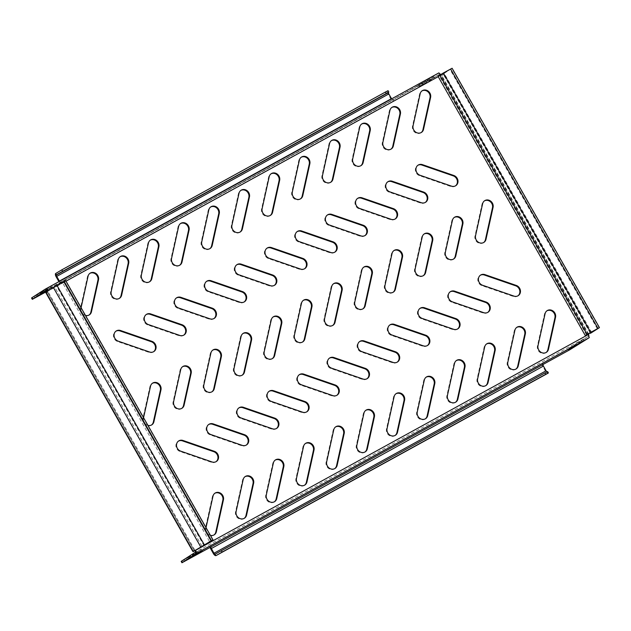 <?xml version="1.0" encoding="UTF-8"?>
<svg xmlns="http://www.w3.org/2000/svg" width="631" height="631" viewBox="0 0 631 631"><rect width="100%" height="100%" fill="white"/><g stroke="black" fill="none" stroke-linecap="round" stroke-linejoin="round"><path stroke-width="0.47" stroke-dasharray="3.15 2.37" d="M425.286 202.448A5.797 5.166 -122.7 0 1 425.002 202.646A5.797 5.166 -122.7 0 1 424.726 202.811A5.797 5.166 -122.7 0 1 420.688 203.095L389.327 192.266A5.797 5.166 -122.7 0 1 385.257 187.486A5.797 5.166 -122.7 0 1 387.371 182.067A5.797 5.166 -122.7 0 1 387.671 181.886M455.479 185.861A5.797 5.166 -122.7 0 1 455.188 186.058A5.797 5.166 -122.7 0 1 454.919 186.224A5.797 5.166 -122.7 0 1 450.873 186.508L419.52 175.678A5.797 5.166 -122.7 0 1 415.443 170.898A5.797 5.166 -122.7 0 1 417.556 165.48A5.797 5.166 -122.7 0 1 417.864 165.298M390.952 149.168A5.797 5.166 -122.7 0 1 390.66 149.373A5.797 5.166 -122.7 0 1 390.392 149.539A5.797 5.166 -122.7 0 1 384.437 148.719A5.797 5.166 -122.7 0 1 382.299 142.693L389.366 110.756A5.797 5.166 -122.7 0 1 391.457 107.68A5.797 5.166 -122.7 0 1 391.764 107.499M421.145 132.581A5.797 5.166 -122.7 0 1 420.853 132.786A5.797 5.166 -122.7 0 1 420.577 132.952A5.797 5.166 -122.7 0 1 414.63 132.139A5.797 5.166 -122.7 0 1 412.493 126.105L419.56 94.169A5.797 5.166 -122.7 0 1 421.65 91.093A5.797 5.166 -122.7 0 1 421.95 90.911M576.521 343.303L582.934 339.636L576.521 343.303L577.223 344.526M187.525 557.709L193.93 554.05L187.525 557.709L188.227 558.94M194.916 552.961L201.328 549.293L194.916 552.961L195.618 554.184M569.13 348.052L575.535 344.392L569.13 348.052L569.825 349.282M426.572 81.73L434.057 77.574L426.572 81.73M425.807 80.382L433.292 76.225L425.807 80.382M36.811 294.795L44.296 290.639L36.811 294.795M44.202 290.039L51.687 285.882L44.202 290.039M419.173 86.479L426.659 82.322L419.173 86.479M418.416 85.138L425.901 80.981L418.416 85.138M360.758 165.756A5.797 5.166 -122.7 0 1 360.475 165.961A5.797 5.166 -122.7 0 1 360.198 166.119A5.797 5.166 -122.7 0 1 354.251 165.306A5.797 5.166 -122.7 0 1 352.114 159.28L359.181 127.344A5.797 5.166 -122.7 0 1 361.271 124.268A5.797 5.166 -122.7 0 1 361.571 124.086M330.573 182.343A5.797 5.166 -122.7 0 1 330.281 182.548A5.797 5.166 -122.7 0 1 330.013 182.706A5.797 5.166 -122.7 0 1 324.058 181.894A5.797 5.166 -122.7 0 1 321.92 175.868L328.988 143.923A5.797 5.166 -122.7 0 1 331.078 140.855A5.797 5.166 -122.7 0 1 331.378 140.674M300.38 198.931A5.797 5.166 -122.7 0 1 300.096 199.136A5.797 5.166 -122.7 0 1 299.82 199.293A5.797 5.166 -122.7 0 1 293.872 198.481A5.797 5.166 -122.7 0 1 291.727 192.455L298.794 160.511A5.797 5.166 -122.7 0 1 300.884 157.442A5.797 5.166 -122.7 0 1 301.192 157.261M270.194 215.518A5.797 5.166 -122.7 0 1 269.902 215.723A5.797 5.166 -122.7 0 1 269.626 215.881A5.797 5.166 -122.7 0 1 263.679 215.068A5.797 5.166 -122.7 0 1 261.542 209.035L268.609 177.098A5.797 5.166 -122.7 0 1 270.699 174.03A5.797 5.166 -122.7 0 1 270.999 173.848M240.001 232.105A5.797 5.166 -122.7 0 1 239.709 232.311A5.797 5.166 -122.7 0 1 239.441 232.468A5.797 5.166 -122.7 0 1 233.486 231.656A5.797 5.166 -122.7 0 1 231.348 225.622L238.415 193.685A5.797 5.166 -122.7 0 1 240.506 190.617A5.797 5.166 -122.7 0 1 240.813 190.436M209.807 248.693A5.797 5.166 -122.7 0 1 209.524 248.89A5.797 5.166 -122.7 0 1 209.247 249.056A5.797 5.166 -122.7 0 1 203.3 248.243A5.797 5.166 -122.7 0 1 201.163 242.209L208.23 210.273A5.797 5.166 -122.7 0 1 210.32 207.205A5.797 5.166 -122.7 0 1 210.62 207.023M179.622 265.28A5.797 5.166 -122.7 0 1 179.33 265.477A5.797 5.166 -122.7 0 1 179.062 265.643A5.797 5.166 -122.7 0 1 173.107 264.831A5.797 5.166 -122.7 0 1 170.969 258.797L178.037 226.86A5.797 5.166 -122.7 0 1 180.127 223.792A5.797 5.166 -122.7 0 1 180.427 223.611M149.429 281.868A5.797 5.166 -122.7 0 1 149.145 282.065A5.797 5.166 -122.7 0 1 148.869 282.231A5.797 5.166 -122.7 0 1 142.921 281.418A5.797 5.166 -122.7 0 1 140.776 275.384L147.843 243.448A5.797 5.166 -122.7 0 1 149.933 240.372A5.797 5.166 -122.7 0 1 150.241 240.198M119.243 298.455A5.797 5.166 -122.7 0 1 118.951 298.652A5.797 5.166 -122.7 0 1 118.675 298.818A5.797 5.166 -122.7 0 1 112.728 298.006A5.797 5.166 -122.7 0 1 110.591 291.972L117.658 260.035A5.797 5.166 -122.7 0 1 119.748 256.959A5.797 5.166 -122.7 0 1 120.048 256.785M89.05 315.043A5.797 5.166 -122.7 0 1 88.758 315.24A5.797 5.166 -122.7 0 1 88.49 315.405A5.797 5.166 -122.7 0 1 82.535 314.593A5.797 5.166 -122.7 0 1 80.397 308.559L87.464 276.623A5.797 5.166 -122.7 0 1 89.555 273.546A5.797 5.166 -122.7 0 1 89.862 273.373M85.477 315.437A5.797 5.166 -122.7 0 1 80.989 308.18L81.091 307.715M483.606 242.549A5.797 5.166 -122.7 0 1 483.322 242.746A5.797 5.166 -122.7 0 1 483.046 242.911A5.797 5.166 -122.7 0 1 477.099 242.099A5.797 5.166 -122.7 0 1 474.962 236.065L482.021 204.129A5.797 5.166 -122.7 0 1 484.119 201.052A5.797 5.166 -122.7 0 1 484.419 200.879M453.421 259.136A5.797 5.166 -122.7 0 1 453.129 259.333A5.797 5.166 -122.7 0 1 452.861 259.499A5.797 5.166 -122.7 0 1 446.906 258.686A5.797 5.166 -122.7 0 1 444.768 252.652L451.835 220.716A5.797 5.166 -122.7 0 1 453.926 217.64A5.797 5.166 -122.7 0 1 454.225 217.466M423.227 275.723A5.797 5.166 -122.7 0 1 422.944 275.921A5.797 5.166 -122.7 0 1 422.667 276.086A5.797 5.166 -122.7 0 1 416.712 275.274A5.797 5.166 -122.7 0 1 414.575 269.24L421.642 237.303A5.797 5.166 -122.7 0 1 423.732 234.227A5.797 5.166 -122.7 0 1 424.04 234.046M393.042 292.303A5.797 5.166 -122.7 0 1 392.75 292.508A5.797 5.166 -122.7 0 1 392.474 292.674A5.797 5.166 -122.7 0 1 386.527 291.861A5.797 5.166 -122.7 0 1 384.389 285.827L391.457 253.891A5.797 5.166 -122.7 0 1 393.547 250.815A5.797 5.166 -122.7 0 1 393.847 250.633M362.849 308.89A5.797 5.166 -122.7 0 1 362.557 309.095A5.797 5.166 -122.7 0 1 362.289 309.253A5.797 5.166 -122.7 0 1 356.334 308.441A5.797 5.166 -122.7 0 1 354.196 302.415L361.263 270.478A5.797 5.166 -122.7 0 1 363.353 267.402A5.797 5.166 -122.7 0 1 363.661 267.221M332.655 325.478A5.797 5.166 -122.7 0 1 332.371 325.683A5.797 5.166 -122.7 0 1 332.095 325.841A5.797 5.166 -122.7 0 1 326.148 325.028A5.797 5.166 -122.7 0 1 324.011 319.002L331.07 287.066A5.797 5.166 -122.7 0 1 333.168 283.989A5.797 5.166 -122.7 0 1 333.468 283.808M302.47 342.065A5.797 5.166 -122.7 0 1 302.178 342.27A5.797 5.166 -122.7 0 1 301.91 342.428A5.797 5.166 -122.7 0 1 295.955 341.616A5.797 5.166 -122.7 0 1 293.817 335.589L300.884 303.645A5.797 5.166 -122.7 0 1 302.975 300.577A5.797 5.166 -122.7 0 1 303.274 300.395M272.276 358.653A5.797 5.166 -122.7 0 1 271.993 358.858A5.797 5.166 -122.7 0 1 271.716 359.015A5.797 5.166 -122.7 0 1 265.761 358.203A5.797 5.166 -122.7 0 1 263.624 352.177L270.691 320.232A5.797 5.166 -122.7 0 1 272.781 317.164A5.797 5.166 -122.7 0 1 273.089 316.983M242.091 375.24A5.797 5.166 -122.7 0 1 241.799 375.445A5.797 5.166 -122.7 0 1 241.523 375.603A5.797 5.166 -122.7 0 1 235.576 374.79A5.797 5.166 -122.7 0 1 233.438 368.756L240.506 336.82A5.797 5.166 -122.7 0 1 242.596 333.752A5.797 5.166 -122.7 0 1 242.896 333.57M211.898 391.827A5.797 5.166 -122.7 0 1 211.606 392.032A5.797 5.166 -122.7 0 1 211.338 392.19A5.797 5.166 -122.7 0 1 205.383 391.378A5.797 5.166 -122.7 0 1 203.245 385.344L210.312 353.407A5.797 5.166 -122.7 0 1 212.402 350.339A5.797 5.166 -122.7 0 1 212.71 350.158M181.704 408.415A5.797 5.166 -122.7 0 1 181.42 408.612A5.797 5.166 -122.7 0 1 181.144 408.778A5.797 5.166 -122.7 0 1 175.197 407.965A5.797 5.166 -122.7 0 1 173.06 401.931L180.119 369.995A5.797 5.166 -122.7 0 1 182.217 366.926A5.797 5.166 -122.7 0 1 182.517 366.745M151.519 425.002A5.797 5.166 -122.7 0 1 151.227 425.199A5.797 5.166 -122.7 0 1 150.959 425.365A5.797 5.166 -122.7 0 1 145.004 424.553A5.797 5.166 -122.7 0 1 142.866 418.519L149.933 386.582A5.797 5.166 -122.7 0 1 152.024 383.506A5.797 5.166 -122.7 0 1 152.323 383.332M147.946 425.397A5.797 5.166 -122.7 0 1 143.458 418.14L143.56 417.683M546.075 352.508A5.797 5.166 -122.7 0 1 545.783 352.705A5.797 5.166 -122.7 0 1 545.515 352.871A5.797 5.166 -122.7 0 1 539.56 352.059A5.797 5.166 -122.7 0 1 537.423 346.025L544.49 314.088A5.797 5.166 -122.7 0 1 546.58 311.012A5.797 5.166 -122.7 0 1 546.888 310.838M515.882 369.096A5.797 5.166 -122.7 0 1 515.598 369.293A5.797 5.166 -122.7 0 1 515.322 369.458A5.797 5.166 -122.7 0 1 509.375 368.646A5.797 5.166 -122.7 0 1 507.237 362.612L514.304 330.676A5.797 5.166 -122.7 0 1 516.395 327.599A5.797 5.166 -122.7 0 1 516.694 327.426M485.696 385.683A5.797 5.166 -122.7 0 1 485.405 385.88A5.797 5.166 -122.7 0 1 485.136 386.046A5.797 5.166 -122.7 0 1 479.181 385.233A5.797 5.166 -122.7 0 1 477.044 379.199L484.111 347.263A5.797 5.166 -122.7 0 1 486.201 344.187A5.797 5.166 -122.7 0 1 486.501 344.013M455.503 402.27A5.797 5.166 -122.7 0 1 455.219 402.468A5.797 5.166 -122.7 0 1 454.943 402.633A5.797 5.166 -122.7 0 1 448.996 401.821A5.797 5.166 -122.7 0 1 446.851 395.787L453.918 363.85A5.797 5.166 -122.7 0 1 456.008 360.774A5.797 5.166 -122.7 0 1 456.316 360.601M425.318 418.858A5.797 5.166 -122.7 0 1 425.026 419.055A5.797 5.166 -122.7 0 1 424.75 419.221A5.797 5.166 -122.7 0 1 418.803 418.408A5.797 5.166 -122.7 0 1 416.665 412.374L423.732 380.438A5.797 5.166 -122.7 0 1 425.822 377.362A5.797 5.166 -122.7 0 1 426.122 377.188M395.124 435.437A5.797 5.166 -122.7 0 1 394.832 435.642A5.797 5.166 -122.7 0 1 394.564 435.808A5.797 5.166 -122.7 0 1 388.609 434.996A5.797 5.166 -122.7 0 1 386.472 428.962L393.539 397.025A5.797 5.166 -122.7 0 1 395.629 393.949A5.797 5.166 -122.7 0 1 395.937 393.768M364.931 452.025A5.797 5.166 -122.7 0 1 364.647 452.23A5.797 5.166 -122.7 0 1 364.371 452.395A5.797 5.166 -122.7 0 1 358.424 451.583A5.797 5.166 -122.7 0 1 356.286 445.549L363.353 413.613A5.797 5.166 -122.7 0 1 365.444 410.536A5.797 5.166 -122.7 0 1 365.743 410.355M334.745 468.612A5.797 5.166 -122.7 0 1 334.454 468.817A5.797 5.166 -122.7 0 1 334.185 468.975A5.797 5.166 -122.7 0 1 328.23 468.163A5.797 5.166 -122.7 0 1 326.093 462.137L333.16 430.2A5.797 5.166 -122.7 0 1 335.25 427.124A5.797 5.166 -122.7 0 1 335.55 426.942M304.552 485.2A5.797 5.166 -122.7 0 1 304.268 485.405A5.797 5.166 -122.7 0 1 303.992 485.562A5.797 5.166 -122.7 0 1 298.045 484.75A5.797 5.166 -122.7 0 1 295.9 478.724L302.967 446.787A5.797 5.166 -122.7 0 1 305.057 443.711A5.797 5.166 -122.7 0 1 305.365 443.53M274.367 501.787A5.797 5.166 -122.7 0 1 274.075 501.992A5.797 5.166 -122.7 0 1 273.799 502.15A5.797 5.166 -122.7 0 1 267.852 501.337A5.797 5.166 -122.7 0 1 265.714 495.311L272.781 463.367A5.797 5.166 -122.7 0 1 274.871 460.299A5.797 5.166 -122.7 0 1 275.171 460.117M244.173 518.374A5.797 5.166 -122.7 0 1 243.881 518.579A5.797 5.166 -122.7 0 1 243.613 518.737A5.797 5.166 -122.7 0 1 237.658 517.925A5.797 5.166 -122.7 0 1 235.521 511.899L242.588 479.954A5.797 5.166 -122.7 0 1 244.678 476.886A5.797 5.166 -122.7 0 1 244.986 476.705M213.98 534.962A5.797 5.166 -122.7 0 1 213.696 535.167A5.797 5.166 -122.7 0 1 213.42 535.325A5.797 5.166 -122.7 0 1 207.473 534.512A5.797 5.166 -122.7 0 1 205.335 528.478L212.402 496.542A5.797 5.166 -122.7 0 1 214.493 493.474A5.797 5.166 -122.7 0 1 214.792 493.292M210.415 535.364A5.797 5.166 -122.7 0 1 205.927 528.1L206.029 527.642M395.101 219.036A5.797 5.166 -122.7 0 1 394.809 219.233A5.797 5.166 -122.7 0 1 394.541 219.399A5.797 5.166 -122.7 0 1 390.494 219.683L359.134 208.853A5.797 5.166 -122.7 0 1 355.064 204.073A5.797 5.166 -122.7 0 1 357.178 198.655A5.797 5.166 -122.7 0 1 357.485 198.473M364.907 235.623A5.797 5.166 -122.7 0 1 364.623 235.82A5.797 5.166 -122.7 0 1 364.347 235.986A5.797 5.166 -122.7 0 1 360.309 236.27L328.948 225.441A5.797 5.166 -122.7 0 1 324.878 220.661A5.797 5.166 -122.7 0 1 326.992 215.242A5.797 5.166 -122.7 0 1 327.292 215.061M334.722 252.211A5.797 5.166 -122.7 0 1 334.43 252.408A5.797 5.166 -122.7 0 1 334.154 252.574A5.797 5.166 -122.7 0 1 330.116 252.857L298.755 242.028A5.797 5.166 -122.7 0 1 294.685 237.248A5.797 5.166 -122.7 0 1 296.799 231.829A5.797 5.166 -122.7 0 1 297.098 231.648M304.528 268.798A5.797 5.166 -122.7 0 1 304.237 268.995A5.797 5.166 -122.7 0 1 303.968 269.161A5.797 5.166 -122.7 0 1 299.922 269.445L268.569 258.615A5.797 5.166 -122.7 0 1 264.492 253.836A5.797 5.166 -122.7 0 1 266.605 248.417A5.797 5.166 -122.7 0 1 266.913 248.235M274.335 285.378A5.797 5.166 -122.7 0 1 274.051 285.583A5.797 5.166 -122.7 0 1 273.775 285.748A5.797 5.166 -122.7 0 1 269.737 286.024L238.376 275.203A5.797 5.166 -122.7 0 1 234.306 270.423A5.797 5.166 -122.7 0 1 236.42 265.004A5.797 5.166 -122.7 0 1 236.72 264.823M244.15 301.965A5.797 5.166 -122.7 0 1 243.858 302.17A5.797 5.166 -122.7 0 1 243.59 302.328A5.797 5.166 -122.7 0 1 239.543 302.612L208.183 291.79A5.797 5.166 -122.7 0 1 204.113 287.01A5.797 5.166 -122.7 0 1 206.227 281.592A5.797 5.166 -122.7 0 1 206.534 281.41M213.956 318.552A5.797 5.166 -122.7 0 1 213.672 318.758A5.797 5.166 -122.7 0 1 213.396 318.915A5.797 5.166 -122.7 0 1 209.358 319.199L177.997 308.378A5.797 5.166 -122.7 0 1 173.927 303.598A5.797 5.166 -122.7 0 1 176.041 298.179A5.797 5.166 -122.7 0 1 176.341 297.998M183.771 335.14A5.797 5.166 -122.7 0 1 183.479 335.345A5.797 5.166 -122.7 0 1 183.203 335.503A5.797 5.166 -122.7 0 1 179.165 335.787L147.804 324.965A5.797 5.166 -122.7 0 1 143.734 320.185A5.797 5.166 -122.7 0 1 145.848 314.759A5.797 5.166 -122.7 0 1 146.147 314.585M153.578 351.727A5.797 5.166 -122.7 0 1 153.286 351.932A5.797 5.166 -122.7 0 1 153.017 352.09A5.797 5.166 -122.7 0 1 148.971 352.374L117.618 341.552A5.797 5.166 -122.7 0 1 113.541 336.765A5.797 5.166 -122.7 0 1 115.654 331.346A5.797 5.166 -122.7 0 1 115.962 331.172M517.948 295.821A5.797 5.166 -122.7 0 1 517.657 296.026A5.797 5.166 -122.7 0 1 517.381 296.184A5.797 5.166 -122.7 0 1 513.342 296.467L481.981 285.646A5.797 5.166 -122.7 0 1 477.912 280.858A5.797 5.166 -122.7 0 1 480.025 275.439A5.797 5.166 -122.7 0 1 480.325 275.266M487.755 312.408A5.797 5.166 -122.7 0 1 487.463 312.613A5.797 5.166 -122.7 0 1 487.195 312.771A5.797 5.166 -122.7 0 1 483.157 313.055L451.796 302.225A5.797 5.166 -122.7 0 1 447.726 297.446A5.797 5.166 -122.7 0 1 449.832 292.027A5.797 5.166 -122.7 0 1 450.14 291.853M457.562 328.996A5.797 5.166 -122.7 0 1 457.278 329.193A5.797 5.166 -122.7 0 1 457.002 329.358A5.797 5.166 -122.7 0 1 452.963 329.642L421.603 318.813A5.797 5.166 -122.7 0 1 417.533 314.033A5.797 5.166 -122.7 0 1 419.647 308.614A5.797 5.166 -122.7 0 1 419.946 308.433M427.376 345.583A5.797 5.166 -122.7 0 1 427.084 345.78A5.797 5.166 -122.7 0 1 426.816 345.946A5.797 5.166 -122.7 0 1 422.77 346.23L391.417 335.4A5.797 5.166 -122.7 0 1 387.339 330.62A5.797 5.166 -122.7 0 1 389.453 325.202A5.797 5.166 -122.7 0 1 389.761 325.02M397.183 362.17A5.797 5.166 -122.7 0 1 396.899 362.368A5.797 5.166 -122.7 0 1 396.623 362.533A5.797 5.166 -122.7 0 1 392.585 362.817L361.224 351.988A5.797 5.166 -122.7 0 1 357.154 347.208A5.797 5.166 -122.7 0 1 359.268 341.789A5.797 5.166 -122.7 0 1 359.567 341.608M366.997 378.758A5.797 5.166 -122.7 0 1 366.706 378.955A5.797 5.166 -122.7 0 1 366.43 379.121A5.797 5.166 -122.7 0 1 362.391 379.405L331.03 368.575A5.797 5.166 -122.7 0 1 326.961 363.795A5.797 5.166 -122.7 0 1 329.074 358.376A5.797 5.166 -122.7 0 1 329.382 358.195M336.804 395.345A5.797 5.166 -122.7 0 1 336.512 395.542A5.797 5.166 -122.7 0 1 336.244 395.708A5.797 5.166 -122.7 0 1 332.206 395.992L300.845 385.162A5.797 5.166 -122.7 0 1 296.775 380.383A5.797 5.166 -122.7 0 1 298.881 374.964A5.797 5.166 -122.7 0 1 299.189 374.782M306.611 411.933A5.797 5.166 -122.7 0 1 306.327 412.13A5.797 5.166 -122.7 0 1 306.051 412.295A5.797 5.166 -122.7 0 1 302.012 412.579L270.652 401.75A5.797 5.166 -122.7 0 1 266.582 396.97A5.797 5.166 -122.7 0 1 268.696 391.551A5.797 5.166 -122.7 0 1 268.995 391.37M276.425 428.512A5.797 5.166 -122.7 0 1 276.133 428.717A5.797 5.166 -122.7 0 1 275.865 428.883A5.797 5.166 -122.7 0 1 271.819 429.167L240.466 418.337A5.797 5.166 -122.7 0 1 236.388 413.557A5.797 5.166 -122.7 0 1 238.502 408.139A5.797 5.166 -122.7 0 1 238.81 407.957M246.232 445.1A5.797 5.166 -122.7 0 1 245.948 445.305A5.797 5.166 -122.7 0 1 245.672 445.47A5.797 5.166 -122.7 0 1 241.634 445.746L210.273 434.925A5.797 5.166 -122.7 0 1 206.203 430.145A5.797 5.166 -122.7 0 1 208.317 424.726A5.797 5.166 -122.7 0 1 208.616 424.545M216.047 461.687A5.797 5.166 -122.7 0 1 215.755 461.892A5.797 5.166 -122.7 0 1 215.479 462.05A5.797 5.166 -122.7 0 1 211.44 462.334L180.08 451.512A5.797 5.166 -122.7 0 1 176.01 446.732A5.797 5.166 -122.7 0 1 178.123 441.314A5.797 5.166 -122.7 0 1 178.431 441.132M591.783 332.584L444.177 73.37C443.798 74.734 442.71 75.428 440.927 75.452L441.519 75.073A2.319 2.067 -122.7 0 1 441.29 74.986L440.698 75.373L438.963 72.888M47.38 291.214L47.893 291.128A2.319 2.067 -122.7 0 1 47.838 291.364L45.905 292.8M193.094 551.652C192.321 551.029 192.763 550.745 194.419 550.808L195.011 550.429A2.319 2.067 -122.7 0 1 195.113 550.461M576.111 346.103L575.346 344.763L588.36 336.394A1.546 0.702 -118.8 0 0 588.455 336.307L588.045 334.753A2.319 2.067 -122.7 0 1 588.1 334.517L588.92 333.476M588.684 334.13L588.1 334.517L440.927 75.452A2.319 2.067 -122.7 0 1 440.698 75.373L47.301 291.506A2.319 2.067 -122.7 0 1 47.246 291.743L194.419 550.808A2.319 2.067 -122.7 0 1 194.522 550.839M194.648 550.887L588.636 334.367M588.802 333.586L589.646 333.018M589.07 333.342L591.523 332.75M444.177 73.37L441.519 75.073L588.447 333.712M590.253 332.679L443.096 73.953M443.23 73.866L450.621 69.118L597.951 328.459M444.437 73.204L451.828 68.456L599.174 327.836M46.347 292.887L47.522 292.2L47.041 291.546C47.357 292.492 47.625 292.437 47.838 291.364L195.011 550.429C193.969 550.027 193.764 550.2 194.395 550.926L194.088 550.248L192.755 551.297M45.747 292.271L47.136 291.49L194.482 550.871M201.873 546.115L54.526 286.734L47.136 291.49M597.352 328.783L450.006 69.402L450.621 69.118M450.006 69.402L442.757 73.377L590.103 332.758M54.526 286.734L56.325 285.693L203.671 545.074M210.92 541.09L63.573 281.71L56.325 285.693M586.53 334.943L439.184 75.562L442.757 73.377M437.977 76.225L439.184 75.562M65.663 280.566L62.414 282.57L209.666 541.777M63.573 281.71L62.414 282.57M63.621 281.907L210.967 541.288M543.252 364.355L542.486 363.006L569.052 348.415L569.817 349.755M184.591 561.409L183.826 560.06L210.391 545.468A3.092 1.404 -118.8 0 0 210.107 547.385M211.156 546.809L210.391 545.468L542.486 363.006A3.092 1.404 61.2 0 0 542.826 366.461L545.5 371.162L213.412 553.616M575.346 344.763L569.052 348.415M183.826 560.06L181.192 561.401M47.885 290.891L66.01 281.174M438.955 73.062L439.602 74.284A1.546 0.702 -118.8 0 0 439.499 74.316A1.546 0.702 -118.8 0 0 439.484 74.332L426.469 82.693L425.712 81.352L392.845 99.595L393.61 100.944A3.092 1.404 61.2 0 1 393.57 100.968A3.092 1.404 61.2 0 1 390.897 99.012L388.231 94.311A3.092 1.404 61.2 0 1 387.639 91.14L388.451 92.576M438.229 76.666L441.29 74.986L440.651 74.537M59.535 281.308A1.546 0.702 -118.8 0 0 60.734 282.065L61.515 283.398L47.388 291.159M60.75 282.057L392.845 99.595A1.546 0.702 61.2 0 1 392.829 99.611L60.734 282.065A1.546 0.702 -118.8 0 0 60.75 282.057L31.55 297.99M419.41 85.004L420.175 86.344L61.515 283.398A3.092 1.404 -118.8 0 1 61.475 283.422A3.092 1.404 -118.8 0 1 58.912 281.655M438.719 72.983L425.712 81.352M46.954 290.386L52.452 287.231L46.67 290.37M420.175 86.344L426.469 82.693M392.829 99.611A1.546 0.702 61.2 0 1 391.63 98.854M547.629 371.588L547.045 371.754L547.866 373.197A3.092 1.404 61.2 0 1 545.5 371.162M215.4 554.176L547.045 371.754M388.065 90.698L387.639 91.14M421.279 202.717L420.688 203.095M451.465 186.129L450.873 186.508M382.891 142.314L382.299 142.693M413.084 125.727L412.493 126.105M426.887 79.885L427.644 81.233M37.892 294.298L38.586 295.521M45.282 289.542L45.976 290.773M419.489 84.641L420.254 85.982M352.705 158.902L352.114 159.28M322.512 175.481L321.92 175.868M292.319 192.069L291.727 192.455M262.133 208.656L261.542 209.035M231.94 225.243L231.348 225.622M201.754 241.831L201.163 242.209M171.561 258.418L170.969 258.797M141.368 275.006L140.776 275.384M111.182 291.593L110.591 291.972M80.989 308.18L80.397 308.559M475.553 235.686L474.962 236.065M445.36 252.274L444.768 252.652M415.166 268.861L414.575 269.24M384.981 285.449L384.389 285.827M354.788 302.036L354.196 302.415M324.602 318.616L324.011 319.002M294.409 335.203L293.817 335.589M264.215 351.79L263.624 352.177M234.03 368.378L233.438 368.756M203.837 384.965L203.245 385.344M173.651 401.553L173.06 401.931M143.458 418.14L142.866 418.519M538.014 345.646L537.423 346.025M507.829 362.233L507.237 362.612M477.635 378.821L477.044 379.199M447.442 395.408L446.851 395.787M417.257 411.996L416.665 412.374M387.063 428.583L386.472 428.962M356.878 445.17L356.286 445.549M326.684 461.758L326.093 462.137M296.491 478.337L295.9 478.724M266.306 494.925L265.714 495.311M236.112 511.512L235.521 511.899M205.927 528.1L205.335 528.478M391.086 219.304L390.494 219.683M360.9 235.884L360.309 236.27M330.707 252.471L330.116 252.857M300.514 269.058L299.922 269.445M270.328 285.646L269.737 286.024M240.135 302.233L239.543 302.612M209.949 318.821L209.358 319.199M179.756 335.408L179.165 335.787M149.563 351.995L148.971 352.374M513.934 296.089L513.342 296.467M483.748 312.676L483.157 313.055M453.555 329.264L452.963 329.642M423.362 345.851L422.77 346.23M393.176 362.439L392.585 362.817M362.983 379.026L362.391 379.405M332.797 395.605L332.206 395.992M302.604 412.193L302.012 412.579M272.411 428.78L271.819 429.167M242.225 445.368L241.634 445.746M212.032 461.955L211.44 462.334M180.671 451.133L180.08 451.512M210.864 434.546L210.273 434.925M241.058 417.959L240.466 418.337M271.243 401.371L270.652 401.75M301.437 384.784L300.845 385.162M331.622 368.196L331.03 368.575M361.815 351.609L361.224 351.988M392.009 335.022L391.417 335.4M422.194 318.434L421.603 318.813M452.388 301.847L451.796 302.225M482.573 285.259L481.981 285.646M118.21 341.166L117.618 341.552M148.395 324.579L147.804 324.965M178.589 307.999L177.997 308.378M208.774 291.412L208.183 291.79M238.968 274.824L238.376 275.203M269.161 258.237L268.569 258.615M299.346 241.649L298.755 242.028M329.54 225.062L328.948 225.441M359.725 208.475L359.134 208.853M212.994 496.163L212.402 496.542M243.18 479.576L242.588 479.954M273.373 462.988L272.781 463.367M303.558 446.401L302.967 446.787M333.752 429.814L333.16 430.2M363.945 413.226L363.353 413.613M394.13 396.647L393.539 397.025M424.324 380.059L423.732 380.438M454.509 363.472L453.918 363.85M484.703 346.884L484.111 347.263M514.896 330.297L514.304 330.676M545.081 313.71L544.49 314.088M150.525 386.204L149.933 386.582M180.711 369.616L180.119 369.995M210.904 353.029L210.312 353.407M241.097 336.441L240.506 336.82M271.283 319.854L270.691 320.232M301.476 303.266L300.884 303.645M331.661 286.679L331.07 287.066M361.855 270.092L361.263 270.478M392.048 253.504L391.457 253.891M422.234 236.925L421.642 237.303M452.427 220.337L451.835 220.716M482.612 203.75L482.021 204.129M88.056 276.244L87.464 276.623M118.249 259.656L117.658 260.035M148.435 243.069L147.843 243.448M178.628 226.482L178.037 226.86M208.822 209.894L208.23 210.273M239.007 193.307L238.415 193.685M269.2 176.719L268.609 177.098M299.386 160.132L298.794 160.511M329.579 143.545L328.988 143.923M359.773 126.957L359.181 127.344M588.305 333.807L440.959 74.426M64.188 281.426L211.511 540.775M212.742 540.144L65.395 280.763M588.36 336.394L194.679 552.693M439.499 74.316L45.818 290.607L439.484 74.332M34.95 297.99L34.184 296.649M542.826 366.461L210.738 548.915M390.897 99.012L58.809 281.473M56.135 276.764L388.231 94.311M55.836 273.294L387.836 90.888M422.51 82.984L423.275 84.325M424.584 81.651L425.341 82.992M421.563 83.308L422.328 84.657M50.37 286.553L51.135 287.902M47.349 288.217L48.114 289.558M48.303 287.886L49.06 289.227M42.979 291.309L43.744 292.65M39.958 292.965L40.723 294.314M40.905 292.642L41.583 293.833M429.9 78.228L430.665 79.569M431.975 76.895L432.74 78.244M428.954 78.559L429.719 79.9M571.197 346.719L571.962 348.067M574.218 345.062L574.983 346.403M572.151 346.395L572.83 347.586M200.011 549.972L200.768 551.313M197.937 551.297L198.615 552.496M196.99 551.628L197.755 552.969M192.613 554.72L193.378 556.061M190.546 556.053L191.225 557.244M189.6 556.376L190.357 557.725M578.595 341.97L579.353 343.311M581.608 340.314L582.374 341.655M579.542 341.639L580.22 342.838M420.151 93.782L419.56 94.169M389.958 110.37L389.366 110.756M420.112 175.3L419.52 175.678M389.919 191.887L389.327 192.266M575.204 343.974L575.969 345.315M186.208 558.38L186.973 559.729M193.599 553.632L194.364 554.972M567.813 348.722L568.578 350.071M425.57 80.555L426.327 81.904M36.566 294.969L37.332 296.31M43.965 290.213L44.722 291.561M418.172 85.311L418.937 86.652M216.346 461.513L215.755 461.892M178.715 440.927L178.123 441.314M246.54 444.926L245.948 445.305M208.908 424.34L208.317 424.726M276.725 428.339L276.133 428.717M239.094 407.76L238.502 408.139M306.918 411.751L306.327 412.13M269.287 391.173L268.696 391.551M337.104 395.164L336.512 395.542M299.473 374.585L298.881 374.964M367.297 378.576L366.706 378.955M329.666 357.998L329.074 358.376M397.491 361.989L396.899 362.368M359.859 341.41L359.268 341.789M427.676 345.402L427.084 345.78M390.045 324.823L389.453 325.202M457.869 328.814L457.278 329.193M420.238 308.236L419.647 308.614M488.055 312.227L487.463 312.613M450.424 291.648L449.832 292.027M518.248 295.639L517.657 296.026M480.617 275.061L480.025 275.439M153.877 351.546L153.286 351.932M116.246 330.967L115.654 331.346M184.071 334.966L183.479 335.345M146.439 314.38L145.848 314.759M214.264 318.379L213.672 318.758M176.633 297.793L176.041 298.179M244.449 301.792L243.858 302.17M206.818 281.205L206.227 281.592M274.643 285.204L274.051 285.583M237.011 264.618L236.42 265.004M304.828 268.617L304.237 268.995M267.197 248.038L266.605 248.417M335.022 252.029L334.43 252.408M297.39 231.451L296.799 231.829M365.215 235.442L364.623 235.82M327.584 214.863L326.992 215.242M395.4 218.854L394.809 219.233M357.769 198.276L357.178 198.655M214.288 534.78L213.696 535.167M215.084 493.087L214.493 493.474M244.473 518.193L243.881 518.579M245.27 476.508L244.678 476.886M274.666 501.613L274.075 501.992M275.463 459.92L274.871 460.299M304.86 485.026L304.268 485.405M305.649 443.333L305.057 443.711M335.045 468.439L334.454 468.817M335.842 426.745L335.25 427.124M365.239 451.851L364.647 452.23M366.035 410.158L365.444 410.536M395.424 435.264L394.832 435.642M396.221 393.57L395.629 393.949M425.617 418.676L425.026 419.055M426.414 376.983L425.822 377.362M455.811 402.089L455.219 402.468M456.599 360.396L456.008 360.774M485.996 385.502L485.405 385.88M486.793 343.808L486.201 344.187M516.19 368.914L515.598 369.293M516.986 327.221L516.395 327.599M546.375 352.327L545.783 352.705M547.172 310.633L546.58 311.012M151.819 424.821L151.227 425.199M152.615 383.127L152.024 383.506M182.012 408.233L181.42 408.612M182.809 366.54L182.217 366.926M212.197 391.646L211.606 392.032M212.994 349.953L212.402 350.339M242.391 375.059L241.799 375.445M243.187 333.365L242.596 333.752M272.584 358.471L271.993 358.858M273.373 316.786L272.781 317.164M302.77 341.892L302.178 342.27M303.566 300.198L302.975 300.577M332.963 325.304L332.371 325.683M333.76 283.611L333.168 283.989M363.148 308.717L362.557 309.095M363.945 267.023L363.353 267.402M393.342 292.129L392.75 292.508M394.138 250.436L393.547 250.815M423.535 275.542L422.944 275.921M424.324 233.849L423.732 234.227M453.721 258.955L453.129 259.333M454.517 217.261L453.926 217.64M483.914 242.367L483.322 242.746M484.711 200.674L484.119 201.052M89.35 314.861L88.758 315.24M90.146 273.168L89.555 273.546M119.543 298.274L118.951 298.652M120.34 256.58L119.748 256.959M149.736 281.686L149.145 282.065M150.525 239.993L149.933 240.372M179.922 265.099L179.33 265.477M180.718 223.406L180.127 223.792M210.115 248.511L209.524 248.89M210.912 206.818L210.32 207.205M240.301 231.924L239.709 232.311M241.097 190.231L240.506 190.617M270.494 215.337L269.902 215.723M271.291 173.651L270.699 174.03M300.687 198.757L300.096 199.136M301.476 157.064L300.884 157.442M330.873 182.17L330.281 182.548M331.669 140.476L331.078 140.855M361.066 165.582L360.475 165.961M361.863 123.889L361.271 124.268M589.346 333.089L589.835 332.876M47.254 292.035L194.096 550.532M598.109 328.396L450.755 69.016M64.323 281.323L211.669 540.704M393.57 100.968L61.475 283.422M215.376 554.192L547.392 371.777M425.901 80.981L426.659 82.322M51.687 285.882L52.452 287.231M44.296 290.639L45.061 291.979M433.292 76.225L434.057 77.574M575.535 344.392L576.3 345.733M201.328 549.293L202.086 550.642M193.93 554.05L194.695 555.39M582.934 339.636L583.691 340.985M422.242 90.714L421.65 91.093M421.445 132.407L420.853 132.786M392.048 107.302L391.457 107.68M391.252 148.995L390.66 149.373M418.148 165.101L417.556 165.48M455.779 185.68L455.188 186.058M387.962 181.689L387.371 182.067M425.594 202.267L425.002 202.646"/><path stroke-width="0.95" d="M425.318 202.433A5.797 5.166 -122.7 0 1 421.279 202.717L389.919 191.887A5.797 5.166 -122.7 0 1 385.849 187.107A5.797 5.166 -122.7 0 1 387.962 181.689A5.797 5.166 -122.7 0 1 392.277 181.239L423.63 192.069A5.797 5.166 -122.7 0 1 427.708 196.848A5.797 5.166 -122.7 0 1 425.594 202.267A5.797 5.166 -122.7 0 1 425.318 202.433M455.511 185.845A5.797 5.166 -122.7 0 1 451.465 186.129L420.112 175.3A5.797 5.166 -122.7 0 1 416.034 170.52A5.797 5.166 -122.7 0 1 418.148 165.101A5.797 5.166 -122.7 0 1 422.462 164.652L453.823 175.481A5.797 5.166 -122.7 0 1 457.893 180.261A5.797 5.166 -122.7 0 1 455.779 185.68A5.797 5.166 -122.7 0 1 455.511 185.845M390.983 149.153A5.797 5.166 -122.7 0 1 385.028 148.34A5.797 5.166 -122.7 0 1 382.891 142.314L389.958 110.37A5.797 5.166 -122.7 0 1 392.048 107.302A5.797 5.166 -122.7 0 1 398.137 107.838A5.797 5.166 -122.7 0 1 400.409 113.982L393.35 145.919A5.797 5.166 -122.7 0 1 391.252 148.995A5.797 5.166 -122.7 0 1 390.983 149.153M421.169 132.565A5.797 5.166 -122.7 0 1 415.222 131.753A5.797 5.166 -122.7 0 1 413.084 125.727L420.151 93.782A5.797 5.166 -122.7 0 1 422.242 90.714A5.797 5.166 -122.7 0 1 428.331 91.25A5.797 5.166 -122.7 0 1 430.602 97.395L423.535 129.331A5.797 5.166 -122.7 0 1 421.445 132.407A5.797 5.166 -122.7 0 1 421.169 132.565M576.206 345.141L583.691 340.985L576.206 345.141M187.21 559.547L194.695 555.39L187.21 559.547M194.6 554.799L202.086 550.642L194.6 554.799M568.815 349.889L576.3 345.733L568.815 349.889M37.576 296.136L45.061 291.979L37.576 296.136M46.67 290.37L44.722 291.561L46.954 290.386M360.79 165.74A5.797 5.166 -122.7 0 1 354.843 164.928A5.797 5.166 -122.7 0 1 352.705 158.902L359.773 126.957A5.797 5.166 -122.7 0 1 361.863 123.889A5.797 5.166 -122.7 0 1 367.944 124.425A5.797 5.166 -122.7 0 1 370.223 130.57L363.156 162.506A5.797 5.166 -122.7 0 1 361.066 165.582A5.797 5.166 -122.7 0 1 360.79 165.74A5.797 5.166 -122.7 0 0 362.565 162.885L369.632 130.948A5.797 5.166 -122.7 0 0 367.51 124.93A5.797 5.166 -122.7 0 0 361.571 124.086M330.605 182.327A5.797 5.166 -122.7 0 1 324.649 181.515A5.797 5.166 -122.7 0 1 322.512 175.481L329.579 143.545A5.797 5.166 -122.7 0 1 331.669 140.476A5.797 5.166 -122.7 0 1 337.759 141.013A5.797 5.166 -122.7 0 1 340.03 147.157L332.963 179.094A5.797 5.166 -122.7 0 1 330.873 182.17A5.797 5.166 -122.7 0 1 330.605 182.327M300.411 198.915A5.797 5.166 -122.7 0 1 294.464 198.102A5.797 5.166 -122.7 0 1 292.319 192.069L299.386 160.132A5.797 5.166 -122.7 0 1 301.476 157.064A5.797 5.166 -122.7 0 1 307.565 157.6A5.797 5.166 -122.7 0 1 309.845 163.744L302.777 195.681A5.797 5.166 -122.7 0 1 300.687 198.757A5.797 5.166 -122.7 0 1 300.411 198.915A5.797 5.166 -122.7 0 0 302.186 196.06L309.253 164.123A5.797 5.166 -122.7 0 0 307.123 158.105A5.797 5.166 -122.7 0 0 301.192 157.261M270.218 215.502A5.797 5.166 -122.7 0 1 264.271 214.69A5.797 5.166 -122.7 0 1 262.133 208.656L269.2 176.719A5.797 5.166 -122.7 0 1 271.291 173.651A5.797 5.166 -122.7 0 1 277.38 174.188A5.797 5.166 -122.7 0 1 279.651 180.332L272.584 212.268A5.797 5.166 -122.7 0 1 270.494 215.337A5.797 5.166 -122.7 0 1 270.218 215.502M240.032 232.09A5.797 5.166 -122.7 0 1 234.077 231.277A5.797 5.166 -122.7 0 1 231.94 225.243L239.007 193.307A5.797 5.166 -122.7 0 1 241.097 190.231A5.797 5.166 -122.7 0 1 247.186 190.775A5.797 5.166 -122.7 0 1 249.458 196.919L242.399 228.856A5.797 5.166 -122.7 0 1 240.301 231.924A5.797 5.166 -122.7 0 1 240.032 232.09A5.797 5.166 -122.7 0 0 241.807 229.234L248.866 197.298A5.797 5.166 -122.7 0 0 246.745 191.28A5.797 5.166 -122.7 0 0 240.813 190.436M209.839 248.677A5.797 5.166 -122.7 0 1 203.892 247.865A5.797 5.166 -122.7 0 1 201.754 241.831L208.822 209.894A5.797 5.166 -122.7 0 1 210.912 206.818A5.797 5.166 -122.7 0 1 216.993 207.362A5.797 5.166 -122.7 0 1 219.272 213.507L212.205 245.443A5.797 5.166 -122.7 0 1 210.115 248.511A5.797 5.166 -122.7 0 1 209.839 248.677M179.654 265.265A5.797 5.166 -122.7 0 1 173.699 264.452A5.797 5.166 -122.7 0 1 171.561 258.418L178.628 226.482A5.797 5.166 -122.7 0 1 180.718 223.406A5.797 5.166 -122.7 0 1 186.808 223.95A5.797 5.166 -122.7 0 1 189.079 230.086L182.012 262.031A5.797 5.166 -122.7 0 1 179.922 265.099A5.797 5.166 -122.7 0 1 179.654 265.265M149.46 281.852A5.797 5.166 -122.7 0 1 143.513 281.04A5.797 5.166 -122.7 0 1 141.368 275.006L148.435 243.069A5.797 5.166 -122.7 0 1 150.525 239.993A5.797 5.166 -122.7 0 1 156.614 240.529A5.797 5.166 -122.7 0 1 158.894 246.674L151.826 278.618A5.797 5.166 -122.7 0 1 149.736 281.686A5.797 5.166 -122.7 0 1 149.46 281.852M119.267 298.439A5.797 5.166 -122.7 0 1 113.32 297.627A5.797 5.166 -122.7 0 1 111.182 291.593L118.249 259.656A5.797 5.166 -122.7 0 1 120.34 256.58A5.797 5.166 -122.7 0 1 126.429 257.117A5.797 5.166 -122.7 0 1 128.7 263.261L121.633 295.198A5.797 5.166 -122.7 0 1 119.543 298.274A5.797 5.166 -122.7 0 1 119.267 298.439M81.091 307.715L88.056 276.244A5.797 5.166 -122.7 0 1 90.146 273.168A5.797 5.166 -122.7 0 1 96.235 273.704A5.797 5.166 -122.7 0 1 98.507 279.849L91.448 311.785A5.797 5.166 -122.7 0 1 89.35 314.861A5.797 5.166 -122.7 0 1 89.081 315.027A5.797 5.166 -122.7 0 1 85.477 315.437M483.638 242.533A5.797 5.166 -122.7 0 1 477.691 241.72A5.797 5.166 -122.7 0 1 475.553 235.686L482.612 203.75A5.797 5.166 -122.7 0 1 484.711 200.674A5.797 5.166 -122.7 0 1 490.792 201.21A5.797 5.166 -122.7 0 1 493.071 207.354L486.004 239.291A5.797 5.166 -122.7 0 1 483.914 242.367A5.797 5.166 -122.7 0 1 483.638 242.533A5.797 5.166 -122.7 0 0 485.413 239.677L492.48 207.733A5.797 5.166 -122.7 0 0 490.35 201.715A5.797 5.166 -122.7 0 0 484.419 200.879M453.452 259.112A5.797 5.166 -122.7 0 1 447.497 258.3A5.797 5.166 -122.7 0 1 445.36 252.274L452.427 220.337A5.797 5.166 -122.7 0 1 454.517 217.261A5.797 5.166 -122.7 0 1 460.606 217.798A5.797 5.166 -122.7 0 1 462.878 223.942L455.811 255.878A5.797 5.166 -122.7 0 1 453.721 258.955A5.797 5.166 -122.7 0 1 453.452 259.112M423.259 275.7A5.797 5.166 -122.7 0 1 417.304 274.887A5.797 5.166 -122.7 0 1 415.166 268.861L422.234 236.925A5.797 5.166 -122.7 0 1 424.324 233.849A5.797 5.166 -122.7 0 1 430.413 234.385A5.797 5.166 -122.7 0 1 432.692 240.529L425.625 272.466A5.797 5.166 -122.7 0 1 423.535 275.542A5.797 5.166 -122.7 0 1 423.259 275.7A5.797 5.166 -122.7 0 0 425.034 272.844L432.101 240.908A5.797 5.166 -122.7 0 0 429.971 234.89A5.797 5.166 -122.7 0 0 424.04 234.046M393.066 292.287A5.797 5.166 -122.7 0 1 387.118 291.475A5.797 5.166 -122.7 0 1 384.981 285.449L392.048 253.504A5.797 5.166 -122.7 0 1 394.138 250.436A5.797 5.166 -122.7 0 1 400.228 250.972A5.797 5.166 -122.7 0 1 402.499 257.117L395.432 289.053A5.797 5.166 -122.7 0 1 393.342 292.129A5.797 5.166 -122.7 0 1 393.066 292.287M362.88 308.875A5.797 5.166 -122.7 0 1 356.925 308.062A5.797 5.166 -122.7 0 1 354.788 302.036L361.855 270.092A5.797 5.166 -122.7 0 1 363.945 267.023A5.797 5.166 -122.7 0 1 370.034 267.56A5.797 5.166 -122.7 0 1 372.306 273.704L365.239 305.641A5.797 5.166 -122.7 0 1 363.148 308.717A5.797 5.166 -122.7 0 1 362.88 308.875A5.797 5.166 -122.7 0 0 364.647 306.019L371.714 274.083A5.797 5.166 -122.7 0 0 369.592 268.065A5.797 5.166 -122.7 0 0 363.661 267.221M332.687 325.462A5.797 5.166 -122.7 0 1 326.74 324.649A5.797 5.166 -122.7 0 1 324.602 318.616L331.661 286.679A5.797 5.166 -122.7 0 1 333.76 283.611A5.797 5.166 -122.7 0 1 339.841 284.147A5.797 5.166 -122.7 0 1 342.12 290.292L335.053 322.228A5.797 5.166 -122.7 0 1 332.963 325.304A5.797 5.166 -122.7 0 1 332.687 325.462M302.501 342.049A5.797 5.166 -122.7 0 1 296.546 341.237A5.797 5.166 -122.7 0 1 294.409 335.203L301.476 303.266A5.797 5.166 -122.7 0 1 303.566 300.198A5.797 5.166 -122.7 0 1 309.655 300.735A5.797 5.166 -122.7 0 1 311.927 306.879L304.86 338.815A5.797 5.166 -122.7 0 1 302.77 341.892A5.797 5.166 -122.7 0 1 302.501 342.049M272.308 358.637A5.797 5.166 -122.7 0 1 266.353 357.824A5.797 5.166 -122.7 0 1 264.215 351.79L271.283 319.854A5.797 5.166 -122.7 0 1 273.373 316.786A5.797 5.166 -122.7 0 1 279.462 317.322A5.797 5.166 -122.7 0 1 281.741 323.466L274.674 355.403A5.797 5.166 -122.7 0 1 272.584 358.471A5.797 5.166 -122.7 0 1 272.308 358.637M242.115 375.224A5.797 5.166 -122.7 0 1 236.168 374.412A5.797 5.166 -122.7 0 1 234.03 368.378L241.097 336.441A5.797 5.166 -122.7 0 1 243.187 333.365A5.797 5.166 -122.7 0 1 249.277 333.909A5.797 5.166 -122.7 0 1 251.548 340.054L244.481 371.99A5.797 5.166 -122.7 0 1 242.391 375.059A5.797 5.166 -122.7 0 1 242.115 375.224M211.929 391.812A5.797 5.166 -122.7 0 1 205.974 390.999A5.797 5.166 -122.7 0 1 203.837 384.965L210.904 353.029A5.797 5.166 -122.7 0 1 212.994 349.953A5.797 5.166 -122.7 0 1 219.083 350.497A5.797 5.166 -122.7 0 1 221.355 356.641L214.288 388.578A5.797 5.166 -122.7 0 1 212.197 391.646A5.797 5.166 -122.7 0 1 211.929 391.812M181.736 408.399A5.797 5.166 -122.7 0 1 175.789 407.587A5.797 5.166 -122.7 0 1 173.651 401.553L180.711 369.616A5.797 5.166 -122.7 0 1 182.809 366.54A5.797 5.166 -122.7 0 1 188.89 367.084A5.797 5.166 -122.7 0 1 191.169 373.221L184.102 405.165A5.797 5.166 -122.7 0 1 182.012 408.233A5.797 5.166 -122.7 0 1 181.736 408.399M143.56 417.683L150.525 386.204A5.797 5.166 -122.7 0 1 152.615 383.127A5.797 5.166 -122.7 0 1 158.704 383.672A5.797 5.166 -122.7 0 1 160.976 389.808L153.909 421.753A5.797 5.166 -122.7 0 1 151.819 424.821A5.797 5.166 -122.7 0 1 151.55 424.986A5.797 5.166 -122.7 0 1 147.946 425.397M546.107 352.492A5.797 5.166 -122.7 0 1 540.152 351.68A5.797 5.166 -122.7 0 1 538.014 345.646L545.081 313.71A5.797 5.166 -122.7 0 1 547.172 310.633A5.797 5.166 -122.7 0 1 553.261 311.178A5.797 5.166 -122.7 0 1 555.532 317.314L548.473 349.258A5.797 5.166 -122.7 0 1 546.375 352.327A5.797 5.166 -122.7 0 1 546.107 352.492A5.797 5.166 -122.7 0 0 547.882 349.637L554.941 317.701A5.797 5.166 -122.7 0 0 552.819 311.675A5.797 5.166 -122.7 0 0 546.888 310.838M515.913 369.08A5.797 5.166 -122.7 0 1 509.966 368.267A5.797 5.166 -122.7 0 1 507.829 362.233L514.896 330.297A5.797 5.166 -122.7 0 1 516.986 327.221A5.797 5.166 -122.7 0 1 523.067 327.757A5.797 5.166 -122.7 0 1 525.347 333.902L518.28 365.838A5.797 5.166 -122.7 0 1 516.19 368.914A5.797 5.166 -122.7 0 1 515.913 369.08M485.728 385.667A5.797 5.166 -122.7 0 1 479.773 384.855A5.797 5.166 -122.7 0 1 477.635 378.821L484.703 346.884A5.797 5.166 -122.7 0 1 486.793 343.808A5.797 5.166 -122.7 0 1 492.882 344.345A5.797 5.166 -122.7 0 1 495.154 350.489L488.086 382.425A5.797 5.166 -122.7 0 1 485.996 385.502A5.797 5.166 -122.7 0 1 485.728 385.667M455.535 402.255A5.797 5.166 -122.7 0 1 449.587 401.442A5.797 5.166 -122.7 0 1 447.442 395.408L454.509 363.472A5.797 5.166 -122.7 0 1 456.599 360.396A5.797 5.166 -122.7 0 1 462.689 360.932A5.797 5.166 -122.7 0 1 464.968 367.076L457.901 399.013A5.797 5.166 -122.7 0 1 455.811 402.089A5.797 5.166 -122.7 0 1 455.535 402.255M425.341 418.834A5.797 5.166 -122.7 0 1 419.394 418.022A5.797 5.166 -122.7 0 1 417.257 411.996L424.324 380.059A5.797 5.166 -122.7 0 1 426.414 376.983A5.797 5.166 -122.7 0 1 432.503 377.519A5.797 5.166 -122.7 0 1 434.775 383.664L427.708 415.6A5.797 5.166 -122.7 0 1 425.617 418.676A5.797 5.166 -122.7 0 1 425.341 418.834M395.156 435.422A5.797 5.166 -122.7 0 1 389.201 434.609A5.797 5.166 -122.7 0 1 387.063 428.583L394.13 396.647A5.797 5.166 -122.7 0 1 396.221 393.57A5.797 5.166 -122.7 0 1 402.31 394.107A5.797 5.166 -122.7 0 1 404.581 400.251L397.522 432.188A5.797 5.166 -122.7 0 1 395.424 435.264A5.797 5.166 -122.7 0 1 395.156 435.422M364.963 452.009A5.797 5.166 -122.7 0 1 359.015 451.197A5.797 5.166 -122.7 0 1 356.878 445.17L363.945 413.226A5.797 5.166 -122.7 0 1 366.035 410.158A5.797 5.166 -122.7 0 1 372.116 410.694A5.797 5.166 -122.7 0 1 374.396 416.839L367.329 448.775A5.797 5.166 -122.7 0 1 365.239 451.851A5.797 5.166 -122.7 0 1 364.963 452.009M334.777 468.596A5.797 5.166 -122.7 0 1 328.822 467.784A5.797 5.166 -122.7 0 1 326.684 461.758L333.752 429.814A5.797 5.166 -122.7 0 1 335.842 426.745A5.797 5.166 -122.7 0 1 341.931 427.282A5.797 5.166 -122.7 0 1 344.203 433.426L337.135 465.362A5.797 5.166 -122.7 0 1 335.045 468.439A5.797 5.166 -122.7 0 1 334.777 468.596M304.584 485.184A5.797 5.166 -122.7 0 1 298.637 484.371A5.797 5.166 -122.7 0 1 296.491 478.337L303.558 446.401A5.797 5.166 -122.7 0 1 305.649 443.333A5.797 5.166 -122.7 0 1 311.738 443.869A5.797 5.166 -122.7 0 1 314.017 450.013L306.95 481.95A5.797 5.166 -122.7 0 1 304.86 485.026A5.797 5.166 -122.7 0 1 304.584 485.184M274.39 501.771A5.797 5.166 -122.7 0 1 268.443 500.959A5.797 5.166 -122.7 0 1 266.306 494.925L273.373 462.988A5.797 5.166 -122.7 0 1 275.463 459.92A5.797 5.166 -122.7 0 1 281.552 460.456A5.797 5.166 -122.7 0 1 283.824 466.601L276.757 498.537A5.797 5.166 -122.7 0 1 274.666 501.613A5.797 5.166 -122.7 0 1 274.39 501.771M244.205 518.359A5.797 5.166 -122.7 0 1 238.25 517.546A5.797 5.166 -122.7 0 1 236.112 511.512L243.18 479.576A5.797 5.166 -122.7 0 1 245.27 476.508A5.797 5.166 -122.7 0 1 251.359 477.044A5.797 5.166 -122.7 0 1 253.63 483.188L246.571 515.125A5.797 5.166 -122.7 0 1 244.473 518.193A5.797 5.166 -122.7 0 1 244.205 518.359M206.029 527.642L212.994 496.163A5.797 5.166 -122.7 0 1 215.084 493.087A5.797 5.166 -122.7 0 1 221.165 493.631A5.797 5.166 -122.7 0 1 223.445 499.776L216.378 531.712A5.797 5.166 -122.7 0 1 214.288 534.78A5.797 5.166 -122.7 0 1 214.012 534.946A5.797 5.166 -122.7 0 1 210.415 535.364M395.132 219.02A5.797 5.166 -122.7 0 1 391.086 219.304L359.725 208.475A5.797 5.166 -122.7 0 1 355.655 203.695A5.797 5.166 -122.7 0 1 357.769 198.276A5.797 5.166 -122.7 0 1 362.084 197.826L393.444 208.656A5.797 5.166 -122.7 0 1 397.514 213.436A5.797 5.166 -122.7 0 1 395.4 218.854A5.797 5.166 -122.7 0 1 395.132 219.02M364.939 235.608A5.797 5.166 -122.7 0 1 360.9 235.884L329.54 225.062A5.797 5.166 -122.7 0 1 325.47 220.282A5.797 5.166 -122.7 0 1 327.584 214.863A5.797 5.166 -122.7 0 1 331.89 214.414L363.251 225.243A5.797 5.166 -122.7 0 1 367.321 230.023A5.797 5.166 -122.7 0 1 365.215 235.442A5.797 5.166 -122.7 0 1 364.939 235.608M334.745 252.195A5.797 5.166 -122.7 0 1 330.707 252.471L299.346 241.649A5.797 5.166 -122.7 0 1 295.276 236.87A5.797 5.166 -122.7 0 1 297.39 231.451A5.797 5.166 -122.7 0 1 301.705 231.001L333.065 241.831A5.797 5.166 -122.7 0 1 337.135 246.611A5.797 5.166 -122.7 0 1 335.022 252.029A5.797 5.166 -122.7 0 1 334.745 252.195M304.56 268.774A5.797 5.166 -122.7 0 1 300.514 269.058L269.161 258.237A5.797 5.166 -122.7 0 1 265.083 253.457A5.797 5.166 -122.7 0 1 267.197 248.038A5.797 5.166 -122.7 0 1 271.511 247.589L302.872 258.418A5.797 5.166 -122.7 0 1 306.942 263.198A5.797 5.166 -122.7 0 1 304.828 268.617A5.797 5.166 -122.7 0 1 304.56 268.774M274.367 285.362A5.797 5.166 -122.7 0 1 270.328 285.646L238.968 274.824A5.797 5.166 -122.7 0 1 234.898 270.044A5.797 5.166 -122.7 0 1 237.011 264.618A5.797 5.166 -122.7 0 1 241.326 264.176L272.679 275.006A5.797 5.166 -122.7 0 1 276.757 279.785A5.797 5.166 -122.7 0 1 274.643 285.204A5.797 5.166 -122.7 0 1 274.367 285.362M244.181 301.949A5.797 5.166 -122.7 0 1 240.135 302.233L208.774 291.412A5.797 5.166 -122.7 0 1 204.704 286.624A5.797 5.166 -122.7 0 1 206.818 281.205A5.797 5.166 -122.7 0 1 211.133 280.763L242.493 291.585A5.797 5.166 -122.7 0 1 246.563 296.373A5.797 5.166 -122.7 0 1 244.449 301.792A5.797 5.166 -122.7 0 1 244.181 301.949M213.988 318.537A5.797 5.166 -122.7 0 1 209.949 318.821L178.589 307.999A5.797 5.166 -122.7 0 1 174.519 303.211A5.797 5.166 -122.7 0 1 176.633 297.793A5.797 5.166 -122.7 0 1 180.939 297.351L212.3 308.173A5.797 5.166 -122.7 0 1 216.37 312.96A5.797 5.166 -122.7 0 1 214.264 318.379A5.797 5.166 -122.7 0 1 213.988 318.537M183.795 335.124A5.797 5.166 -122.7 0 1 179.756 335.408L148.395 324.579A5.797 5.166 -122.7 0 1 144.325 319.799A5.797 5.166 -122.7 0 1 146.439 314.38A5.797 5.166 -122.7 0 1 150.754 313.938L182.114 324.76A5.797 5.166 -122.7 0 1 186.184 329.54A5.797 5.166 -122.7 0 1 184.071 334.966A5.797 5.166 -122.7 0 1 183.795 335.124A5.797 5.166 -122.7 0 0 185.553 329.737A5.797 5.166 -122.7 0 0 181.523 325.146L150.162 314.317A5.797 5.166 -122.7 0 0 146.147 314.585M153.609 351.712A5.797 5.166 -122.7 0 1 149.563 351.995L118.21 341.166A5.797 5.166 -122.7 0 1 114.132 336.386A5.797 5.166 -122.7 0 1 116.246 330.967A5.797 5.166 -122.7 0 1 120.56 330.526L151.921 341.347A5.797 5.166 -122.7 0 1 155.991 346.127A5.797 5.166 -122.7 0 1 153.877 351.546A5.797 5.166 -122.7 0 1 153.609 351.712M517.972 295.805A5.797 5.166 -122.7 0 1 513.934 296.089L482.573 285.259A5.797 5.166 -122.7 0 1 478.503 280.479A5.797 5.166 -122.7 0 1 480.617 275.061A5.797 5.166 -122.7 0 1 484.931 274.619L516.292 285.441A5.797 5.166 -122.7 0 1 520.362 290.221A5.797 5.166 -122.7 0 1 518.248 295.639A5.797 5.166 -122.7 0 1 517.972 295.805M487.787 312.392A5.797 5.166 -122.7 0 1 483.748 312.676L452.388 301.847A5.797 5.166 -122.7 0 1 448.318 297.067A5.797 5.166 -122.7 0 1 450.424 291.648A5.797 5.166 -122.7 0 1 454.738 291.206L486.099 302.028A5.797 5.166 -122.7 0 1 490.169 306.808A5.797 5.166 -122.7 0 1 488.055 312.227A5.797 5.166 -122.7 0 1 487.787 312.392M457.593 328.98A5.797 5.166 -122.7 0 1 453.555 329.264L422.194 318.434A5.797 5.166 -122.7 0 1 418.124 313.654A5.797 5.166 -122.7 0 1 420.238 308.236A5.797 5.166 -122.7 0 1 424.553 307.786L455.913 318.616A5.797 5.166 -122.7 0 1 459.983 323.395A5.797 5.166 -122.7 0 1 457.869 328.814A5.797 5.166 -122.7 0 1 457.593 328.98M427.408 345.567A5.797 5.166 -122.7 0 1 423.362 345.851L392.009 335.022A5.797 5.166 -122.7 0 1 387.931 330.242A5.797 5.166 -122.7 0 1 390.045 324.823A5.797 5.166 -122.7 0 1 394.359 324.373L425.72 335.203A5.797 5.166 -122.7 0 1 429.79 339.983A5.797 5.166 -122.7 0 1 427.676 345.402A5.797 5.166 -122.7 0 1 427.408 345.567M397.214 362.155A5.797 5.166 -122.7 0 1 393.176 362.439L361.815 351.609A5.797 5.166 -122.7 0 1 357.745 346.829A5.797 5.166 -122.7 0 1 359.859 341.41A5.797 5.166 -122.7 0 1 364.174 340.961L395.527 351.79A5.797 5.166 -122.7 0 1 399.604 356.57A5.797 5.166 -122.7 0 1 397.491 361.989A5.797 5.166 -122.7 0 1 397.214 362.155M367.021 378.742A5.797 5.166 -122.7 0 1 362.983 379.026L331.622 368.196A5.797 5.166 -122.7 0 1 327.552 363.417A5.797 5.166 -122.7 0 1 329.666 357.998A5.797 5.166 -122.7 0 1 333.98 357.548L365.341 368.378A5.797 5.166 -122.7 0 1 369.411 373.158A5.797 5.166 -122.7 0 1 367.297 378.576A5.797 5.166 -122.7 0 1 367.021 378.742A5.797 5.166 -122.7 0 0 368.78 373.347A5.797 5.166 -122.7 0 0 364.75 368.756L333.389 357.927A5.797 5.166 -122.7 0 0 329.382 358.195M336.836 395.329A5.797 5.166 -122.7 0 1 332.797 395.605L301.437 384.784A5.797 5.166 -122.7 0 1 297.367 380.004A5.797 5.166 -122.7 0 1 299.473 374.585A5.797 5.166 -122.7 0 1 303.787 374.136L335.148 384.965A5.797 5.166 -122.7 0 1 339.218 389.745A5.797 5.166 -122.7 0 1 337.104 395.164A5.797 5.166 -122.7 0 1 336.836 395.329M306.642 411.909A5.797 5.166 -122.7 0 1 302.604 412.193L271.243 401.371A5.797 5.166 -122.7 0 1 267.173 396.591A5.797 5.166 -122.7 0 1 269.287 391.173A5.797 5.166 -122.7 0 1 273.602 390.723L304.962 401.553A5.797 5.166 -122.7 0 1 309.032 406.332A5.797 5.166 -122.7 0 1 306.918 411.751A5.797 5.166 -122.7 0 1 306.642 411.909A5.797 5.166 -122.7 0 0 308.401 406.522A5.797 5.166 -122.7 0 0 304.371 401.931L273.01 391.102A5.797 5.166 -122.7 0 0 268.995 391.37M276.457 428.496A5.797 5.166 -122.7 0 1 272.411 428.78L241.058 417.959A5.797 5.166 -122.7 0 1 236.98 413.179A5.797 5.166 -122.7 0 1 239.094 407.76A5.797 5.166 -122.7 0 1 243.408 407.31L274.769 418.14A5.797 5.166 -122.7 0 1 278.839 422.92A5.797 5.166 -122.7 0 1 276.725 428.339A5.797 5.166 -122.7 0 1 276.457 428.496M246.264 445.084A5.797 5.166 -122.7 0 1 242.225 445.368L210.864 434.546A5.797 5.166 -122.7 0 1 206.794 429.766A5.797 5.166 -122.7 0 1 208.908 424.34A5.797 5.166 -122.7 0 1 213.223 423.898L244.576 434.727A5.797 5.166 -122.7 0 1 248.653 439.507A5.797 5.166 -122.7 0 1 246.54 444.926A5.797 5.166 -122.7 0 1 246.264 445.084A5.797 5.166 -122.7 0 0 248.022 439.697A5.797 5.166 -122.7 0 0 243.984 435.106L212.631 424.277A5.797 5.166 -122.7 0 0 208.616 424.545M216.07 461.671A5.797 5.166 -122.7 0 1 212.032 461.955L180.671 451.133A5.797 5.166 -122.7 0 1 176.601 446.346A5.797 5.166 -122.7 0 1 178.715 440.927A5.797 5.166 -122.7 0 1 183.029 440.485L214.39 451.307A5.797 5.166 -122.7 0 1 218.46 456.095A5.797 5.166 -122.7 0 1 216.346 461.513A5.797 5.166 -122.7 0 1 216.07 461.671M178.431 441.132A5.797 5.166 -122.7 0 1 182.438 440.864L213.799 451.693A5.797 5.166 -122.7 0 1 217.829 456.284A5.797 5.166 -122.7 0 1 216.047 461.687M238.81 407.957A5.797 5.166 -122.7 0 1 242.817 407.689L274.177 418.519A5.797 5.166 -122.7 0 1 278.208 423.109A5.797 5.166 -122.7 0 1 276.425 428.512M299.189 374.782A5.797 5.166 -122.7 0 1 303.195 374.514L334.556 385.344A5.797 5.166 -122.7 0 1 338.587 389.934A5.797 5.166 -122.7 0 1 336.804 395.345M359.567 341.608A5.797 5.166 -122.7 0 1 363.582 341.347L394.935 352.169A5.797 5.166 -122.7 0 1 398.973 356.76A5.797 5.166 -122.7 0 1 397.183 362.17M389.761 325.02A5.797 5.166 -122.7 0 1 393.768 324.76L425.128 335.582A5.797 5.166 -122.7 0 1 429.159 340.172A5.797 5.166 -122.7 0 1 427.376 345.583M419.946 308.433A5.797 5.166 -122.7 0 1 423.961 308.173L455.322 318.994A5.797 5.166 -122.7 0 1 459.352 323.585A5.797 5.166 -122.7 0 1 457.562 328.996M450.14 291.853A5.797 5.166 -122.7 0 1 454.146 291.585L485.507 302.407A5.797 5.166 -122.7 0 1 489.538 306.997A5.797 5.166 -122.7 0 1 487.755 312.408M480.325 275.266A5.797 5.166 -122.7 0 1 484.34 274.998L515.701 285.819A5.797 5.166 -122.7 0 1 519.731 290.41A5.797 5.166 -122.7 0 1 517.948 295.821M115.962 331.172A5.797 5.166 -122.7 0 1 119.969 330.904L151.33 341.726A5.797 5.166 -122.7 0 1 155.36 346.316A5.797 5.166 -122.7 0 1 153.578 351.727M176.341 297.998A5.797 5.166 -122.7 0 1 180.348 297.729L211.708 308.559A5.797 5.166 -122.7 0 1 215.739 313.15A5.797 5.166 -122.7 0 1 213.956 318.552M206.534 281.41A5.797 5.166 -122.7 0 1 210.541 281.142L241.902 291.972A5.797 5.166 -122.7 0 1 245.932 296.562A5.797 5.166 -122.7 0 1 244.15 301.965M236.72 264.823A5.797 5.166 -122.7 0 1 240.734 264.555L272.095 275.384A5.797 5.166 -122.7 0 1 276.126 279.975A5.797 5.166 -122.7 0 1 274.335 285.378M266.913 248.235A5.797 5.166 -122.7 0 1 270.92 247.967L302.281 258.797A5.797 5.166 -122.7 0 1 306.311 263.387A5.797 5.166 -122.7 0 1 304.528 268.798M297.098 231.648A5.797 5.166 -122.7 0 1 301.113 231.38L332.474 242.209A5.797 5.166 -122.7 0 1 336.504 246.8A5.797 5.166 -122.7 0 1 334.722 252.211M327.292 215.061A5.797 5.166 -122.7 0 1 331.299 214.792L362.659 225.622A5.797 5.166 -122.7 0 1 366.69 230.212A5.797 5.166 -122.7 0 1 364.907 235.623M357.485 198.473A5.797 5.166 -122.7 0 1 361.492 198.205L392.853 209.035A5.797 5.166 -122.7 0 1 396.883 213.625A5.797 5.166 -122.7 0 1 395.101 219.036M214.792 493.292A5.797 5.166 -122.7 0 1 220.732 494.136A5.797 5.166 -122.7 0 1 222.853 500.154L215.786 532.091A5.797 5.166 -122.7 0 1 213.98 534.962M244.986 476.705A5.797 5.166 -122.7 0 1 250.917 477.549A5.797 5.166 -122.7 0 1 253.039 483.567L245.98 515.503A5.797 5.166 -122.7 0 1 244.173 518.374M275.171 460.117A5.797 5.166 -122.7 0 1 281.11 460.961A5.797 5.166 -122.7 0 1 283.232 466.979L276.165 498.916A5.797 5.166 -122.7 0 1 274.367 501.787M305.365 443.53A5.797 5.166 -122.7 0 1 311.296 444.374A5.797 5.166 -122.7 0 1 313.426 450.392L306.358 482.329A5.797 5.166 -122.7 0 1 304.552 485.2M335.55 426.942A5.797 5.166 -122.7 0 1 341.489 427.786A5.797 5.166 -122.7 0 1 343.611 433.805L336.544 465.741A5.797 5.166 -122.7 0 1 334.745 468.612M365.743 410.355A5.797 5.166 -122.7 0 1 371.683 411.199A5.797 5.166 -122.7 0 1 373.804 417.217L366.737 449.154A5.797 5.166 -122.7 0 1 364.931 452.025M395.937 393.768A5.797 5.166 -122.7 0 1 401.868 394.612A5.797 5.166 -122.7 0 1 403.99 400.63L396.931 432.566A5.797 5.166 -122.7 0 1 395.124 435.437M426.122 377.188A5.797 5.166 -122.7 0 1 432.061 378.024A5.797 5.166 -122.7 0 1 434.183 384.042L427.116 415.979A5.797 5.166 -122.7 0 1 425.318 418.858M456.316 360.601A5.797 5.166 -122.7 0 1 462.247 361.437A5.797 5.166 -122.7 0 1 464.377 367.455L457.309 399.399A5.797 5.166 -122.7 0 1 455.503 402.27M486.501 344.013A5.797 5.166 -122.7 0 1 492.44 344.849A5.797 5.166 -122.7 0 1 494.562 350.868L487.495 382.812A5.797 5.166 -122.7 0 1 485.696 385.683M516.694 327.426A5.797 5.166 -122.7 0 1 522.634 328.262A5.797 5.166 -122.7 0 1 524.755 334.288L517.688 366.225A5.797 5.166 -122.7 0 1 515.882 369.096M152.323 383.332A5.797 5.166 -122.7 0 1 158.263 384.169A5.797 5.166 -122.7 0 1 160.384 390.195L153.317 422.131A5.797 5.166 -122.7 0 1 151.519 425.002M182.517 366.745A5.797 5.166 -122.7 0 1 188.448 367.589A5.797 5.166 -122.7 0 1 190.578 373.607L183.511 405.544A5.797 5.166 -122.7 0 1 181.704 408.415M212.71 350.158A5.797 5.166 -122.7 0 1 218.641 351.002A5.797 5.166 -122.7 0 1 220.763 357.02L213.696 388.956A5.797 5.166 -122.7 0 1 211.898 391.827M242.896 333.57A5.797 5.166 -122.7 0 1 248.835 334.414A5.797 5.166 -122.7 0 1 250.957 340.432L243.889 372.369A5.797 5.166 -122.7 0 1 242.091 375.24M273.089 316.983A5.797 5.166 -122.7 0 1 279.02 317.827A5.797 5.166 -122.7 0 1 281.15 323.845L274.083 355.781A5.797 5.166 -122.7 0 1 272.276 358.653M303.274 300.395A5.797 5.166 -122.7 0 1 309.214 301.239A5.797 5.166 -122.7 0 1 311.335 307.258L304.268 339.194A5.797 5.166 -122.7 0 1 302.47 342.065M333.468 283.808A5.797 5.166 -122.7 0 1 339.399 284.652A5.797 5.166 -122.7 0 1 341.529 290.67L334.462 322.607A5.797 5.166 -122.7 0 1 332.655 325.478M393.847 250.633A5.797 5.166 -122.7 0 1 399.786 251.477A5.797 5.166 -122.7 0 1 401.908 257.495L394.84 289.432A5.797 5.166 -122.7 0 1 393.042 292.303M454.225 217.466A5.797 5.166 -122.7 0 1 460.165 218.302A5.797 5.166 -122.7 0 1 462.286 224.32L455.219 256.257A5.797 5.166 -122.7 0 1 453.421 259.136M89.862 273.373A5.797 5.166 -122.7 0 1 95.794 274.209A5.797 5.166 -122.7 0 1 97.915 280.227L90.856 312.171A5.797 5.166 -122.7 0 1 89.05 315.043M120.048 256.785A5.797 5.166 -122.7 0 1 125.987 257.622A5.797 5.166 -122.7 0 1 128.109 263.648L121.042 295.584A5.797 5.166 -122.7 0 1 119.243 298.455M150.241 240.198A5.797 5.166 -122.7 0 1 156.172 241.034A5.797 5.166 -122.7 0 1 158.302 247.06L151.235 278.997A5.797 5.166 -122.7 0 1 149.429 281.868M180.427 223.611A5.797 5.166 -122.7 0 1 186.366 224.455A5.797 5.166 -122.7 0 1 188.488 230.473L181.42 262.409A5.797 5.166 -122.7 0 1 179.622 265.28M210.62 207.023A5.797 5.166 -122.7 0 1 216.559 207.867A5.797 5.166 -122.7 0 1 218.681 213.885L211.614 245.822A5.797 5.166 -122.7 0 1 209.807 248.693M270.999 173.848A5.797 5.166 -122.7 0 1 276.938 174.692A5.797 5.166 -122.7 0 1 279.06 180.711L271.993 212.647A5.797 5.166 -122.7 0 1 270.194 215.518M331.378 140.674A5.797 5.166 -122.7 0 1 337.317 141.518A5.797 5.166 -122.7 0 1 339.439 147.536L332.371 179.472A5.797 5.166 -122.7 0 1 330.573 182.343M589.038 337.159L588.636 334.367A2.319 2.067 -122.7 0 1 588.684 334.13L588.968 333.405M195.113 550.461A2.319 2.067 -122.7 0 1 195.239 550.508L194.648 550.887C195.72 551.305 195.76 551.873 194.774 552.598L195.634 553.844A3.092 1.404 61.2 0 1 195.444 554.034L181.949 562.749L211.156 546.809A1.546 0.702 -118.8 0 0 211.33 548.536L543.417 366.075A1.546 0.702 61.2 0 1 543.252 364.355L569.817 349.755L589.125 337.743A3.092 1.404 -118.8 0 0 589.315 337.553L589.204 337.459M387.671 181.886A5.797 5.166 -122.7 0 1 391.685 181.625L423.046 192.447A5.797 5.166 -122.7 0 1 427.077 197.038A5.797 5.166 -122.7 0 1 425.286 202.448M417.864 165.298A5.797 5.166 -122.7 0 1 421.871 165.038L453.232 175.86A5.797 5.166 -122.7 0 1 457.262 180.45A5.797 5.166 -122.7 0 1 455.479 185.861M391.764 107.499A5.797 5.166 -122.7 0 1 397.696 108.343A5.797 5.166 -122.7 0 1 399.817 114.361L392.758 146.297A5.797 5.166 -122.7 0 1 390.952 149.168M421.95 90.911A5.797 5.166 -122.7 0 1 427.889 91.755A5.797 5.166 -122.7 0 1 430.011 97.773L422.944 129.71A5.797 5.166 -122.7 0 1 421.145 132.581M589.646 333.018L590.45 333.326L590.253 332.679M599.45 327.631L452.104 68.251L443.348 72.999L590.695 332.379L599.45 327.631L590.45 333.326M597.951 328.459L590.577 333.247M211.511 540.712L193.094 551.652L192.755 551.297L45.905 292.8L45.747 292.271L56.916 285.315L65.663 280.566L213.018 539.947L211.511 540.712L64.157 281.331M193.094 551.652L209.666 541.777M597.967 328.499L585.323 335.605L437.977 76.225L443.348 72.999M590.695 332.379L585.323 335.605M209.76 541.95L213.018 539.947M588.636 334.367L195.239 550.508C196.698 551.707 196.833 552.827 195.634 553.844M194.774 552.598A1.546 0.702 61.2 0 1 194.679 552.693L181.665 561.054L182.43 562.395M181.949 562.749L181.192 561.401L181.665 561.054M32.796 298.984L32.315 299.339L31.55 297.99L32.031 297.643L32.796 298.984L45.803 290.623A1.546 0.702 61.2 0 1 45.818 290.607A1.546 0.702 61.2 0 1 45.921 290.575L45.282 289.179C46.899 288.746 47.767 289.392 47.893 291.128M45.921 290.575C47.12 290.142 47.577 290.449 47.301 291.506M439.192 73.377L438.963 72.888A3.092 1.404 -118.8 0 0 438.758 72.959A3.092 1.404 -118.8 0 0 438.719 72.983L45.117 289.235M441.29 74.986L438.955 73.062M32.031 297.643L45.038 289.274A3.092 1.404 61.2 0 1 45.077 289.258A3.092 1.404 61.2 0 1 45.282 289.179M47.388 291.159L32.315 299.339M210.107 547.385A3.092 1.404 -118.8 0 0 210.738 548.915L213.412 553.616A3.092 1.404 -118.8 0 0 215.77 555.651L214.958 554.207L544.995 372.929L547.629 371.588L548.394 372.929L545.76 374.27L544.995 372.929M543.417 366.075L546.091 370.783L214.004 553.237L211.33 548.536M391.63 98.854A1.546 0.702 61.2 0 1 391.488 98.633L388.822 93.932A1.546 0.702 61.2 0 1 388.451 92.576L56.364 275.029L55.544 273.594A3.092 1.404 -118.8 0 0 56.135 276.764L58.809 281.473A3.092 1.404 -118.8 0 0 58.912 281.655M56.364 275.029A1.546 0.702 -118.8 0 0 56.727 276.386L59.401 281.087A1.546 0.702 -118.8 0 0 59.535 281.308M547.4 371.769L547.045 371.754A1.546 0.702 61.2 0 1 546.091 370.783M214.004 553.237A1.546 0.702 -118.8 0 0 214.958 554.207L215.4 554.176M221.355 550.737L222.12 552.086L216.165 555.525L548.394 372.929M216.165 555.525L215.77 555.651L216.165 555.525M222.12 552.086L545.76 374.27M55.544 273.594L61.791 269.855L62.556 271.196M386.196 93.388L385.431 92.047L61.791 269.855M385.431 92.047L388.065 90.698L388.83 92.047M183.029 440.485L182.438 440.864M214.39 451.307L213.799 451.693M213.223 423.898L212.631 424.277M244.576 434.727L243.984 435.106M243.408 407.31L242.817 407.689M274.769 418.14L274.177 418.519M273.602 390.723L273.01 391.102M304.962 401.553L304.371 401.931M303.787 374.136L303.195 374.514M335.148 384.965L334.556 385.344M333.98 357.548L333.389 357.927M365.341 368.378L364.75 368.756M364.174 340.961L363.582 341.347M395.527 351.79L394.935 352.169M394.359 324.373L393.768 324.76M425.72 335.203L425.128 335.582M424.553 307.786L423.961 308.173M455.913 318.616L455.322 318.994M454.738 291.206L454.146 291.585M486.099 302.028L485.507 302.407M484.931 274.619L484.34 274.998M516.292 285.441L515.701 285.819M120.56 330.526L119.969 330.904M151.921 341.347L151.33 341.726M150.754 313.938L150.162 314.317M182.114 324.76L181.523 325.146M180.939 297.351L180.348 297.729M212.3 308.173L211.708 308.559M211.133 280.763L210.541 281.142M242.493 291.585L241.902 291.972M241.326 264.176L240.734 264.555M272.679 275.006L272.095 275.384M271.511 247.589L270.92 247.967M302.872 258.418L302.281 258.797M301.705 231.001L301.113 231.38M333.065 241.831L332.474 242.209M331.89 214.414L331.299 214.792M363.251 225.243L362.659 225.622M362.084 197.826L361.492 198.205M393.444 208.656L392.853 209.035M223.445 499.776L222.853 500.154M216.378 531.712L215.786 532.091M253.63 483.188L253.039 483.567M246.571 515.125L245.98 515.503M283.824 466.601L283.232 466.979M276.757 498.537L276.165 498.916M314.017 450.013L313.426 450.392M306.95 481.95L306.358 482.329M344.203 433.426L343.611 433.805M337.135 465.362L336.544 465.741M374.396 416.839L373.804 417.217M367.329 448.775L366.737 449.154M404.581 400.251L403.99 400.63M397.522 432.188L396.931 432.566M434.775 383.664L434.183 384.042M427.708 415.6L427.116 415.979M464.968 367.076L464.377 367.455M457.901 399.013L457.309 399.399M495.154 350.489L494.562 350.868M488.086 382.425L487.495 382.812M525.347 333.902L524.755 334.288M518.28 365.838L517.688 366.225M555.532 317.314L554.941 317.701M548.473 349.258L547.882 349.637M160.976 389.808L160.384 390.195M153.909 421.753L153.317 422.131M191.169 373.221L190.578 373.607M184.102 405.165L183.511 405.544M221.355 356.641L220.763 357.02M214.288 388.578L213.696 388.956M251.548 340.054L250.957 340.432M244.481 371.99L243.889 372.369M281.741 323.466L281.15 323.845M274.674 355.403L274.083 355.781M311.927 306.879L311.335 307.258M304.86 338.815L304.268 339.194M342.12 290.292L341.529 290.67M335.053 322.228L334.462 322.607M372.306 273.704L371.714 274.083M365.239 305.641L364.647 306.019M402.499 257.117L401.908 257.495M395.432 289.053L394.84 289.432M432.692 240.529L432.101 240.908M425.625 272.466L425.034 272.844M462.878 223.942L462.286 224.32M455.811 255.878L455.219 256.257M493.071 207.354L492.48 207.733M486.004 239.291L485.413 239.677M98.507 279.849L97.915 280.227M91.448 311.785L90.856 312.171M128.7 263.261L128.109 263.648M121.633 295.198L121.042 295.584M158.894 246.674L158.302 247.06M151.826 278.618L151.235 278.997M189.079 230.086L188.488 230.473M182.012 262.031L181.42 262.409M219.272 213.507L218.681 213.885M212.205 245.443L211.614 245.822M249.458 196.919L248.866 197.298M242.399 228.856L241.807 229.234M279.651 180.332L279.06 180.711M272.584 212.268L271.993 212.647M309.845 163.744L309.253 164.123M302.777 195.681L302.186 196.06M340.03 147.157L339.439 147.536M332.963 179.094L332.371 179.472M370.223 130.57L369.632 130.948M363.156 162.506L362.565 162.885M588.447 333.712L588.684 334.13M438.229 76.666L66.01 281.174M193.275 551.533L45.929 292.153M200.666 546.777L53.319 287.397M450.597 69.016L597.943 328.396M204.263 544.695L56.916 285.315M587.098 334.469L439.752 75.089M195.444 554.034L589.125 337.743M543.252 364.355L211.156 546.809M391.488 98.633L59.401 281.087M56.727 276.386L388.822 93.932M388.601 92.229L56.601 274.635M430.602 97.395L430.011 97.773M423.535 129.331L422.944 129.71M400.409 113.982L399.817 114.361M393.35 145.919L392.758 146.297M422.462 164.652L421.871 165.038M453.823 175.481L453.232 175.86M392.277 181.239L391.685 181.625M423.63 192.069L423.046 192.447M438.758 72.959L45.077 289.258M216.11 555.548L548.142 373.134"/></g></svg>
